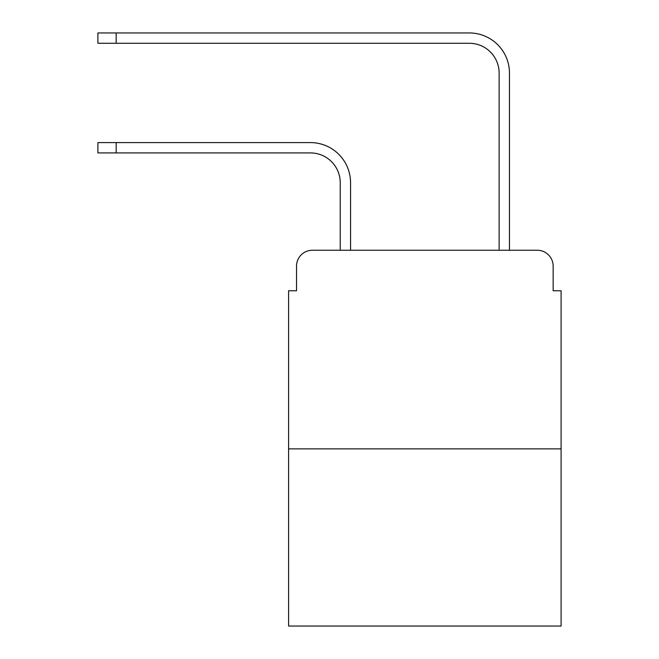 <?xml version="1.0" encoding="UTF-8"?>
<svg xmlns="http://www.w3.org/2000/svg" width="659" height="659" viewBox="0 0 659 659"><rect width="100%" height="100%" fill="white"/><g stroke="black" fill="none" stroke-linecap="round" stroke-linejoin="round"><path stroke-width="0.99" d="M296.525 266.137L296.525 290.767L296.525 266.137A15.89 15.89 0 0 1 312.415 250.247L340.225 250.247L340.225 182.716A29.795 29.795 0 0 0 310.43 152.921A29.795 29.795 -21 0 1 340.225 182.716A29.795 29.795 -21 0 0 310.43 152.921A29.795 29.795 -21 0 1 340.225 182.716A29.795 29.795 -21 0 0 310.43 152.921A29.795 29.795 -21 0 1 340.225 182.716A29.795 29.795 -21 0 0 310.43 152.921A29.795 29.795 -21 0 1 340.225 182.716A29.795 29.795 -21 0 0 310.43 152.921A29.795 29.795 -21 0 1 340.225 182.716A29.795 29.795 -21 0 0 310.43 152.921A29.795 29.795 -21 0 1 340.225 182.716A29.795 29.795 -21 0 0 310.43 152.921A29.795 29.795 -21 0 1 340.225 182.716A29.795 29.795 -21 0 0 310.43 152.921A29.795 29.795 -21 0 1 340.225 182.716A29.795 29.795 -21 0 0 310.43 152.921A29.795 29.795 -21 0 1 340.225 182.716A29.795 29.795 -21 0 0 310.43 152.921A29.795 29.795 -21 0 1 340.225 182.716A29.795 29.795 -21 0 0 310.43 152.921A29.795 29.795 -21 0 1 340.225 182.716A29.795 29.795 -21 0 0 310.43 152.921A29.795 29.795 -21 0 1 340.225 182.716A29.795 29.795 -21 0 0 310.43 152.921L97.903 152.921L116.173 152.921L97.903 152.921L116.173 152.921L97.903 152.921L116.173 152.921L97.903 152.921L116.173 152.921L116.173 142.591L97.903 142.591L97.903 152.921M561.097 448.878L288.584 448.878L288.584 626.05L561.097 626.05L561.097 290.767L553.156 290.767L553.156 266.137A15.89 15.89 0 0 0 537.266 250.247L312.415 250.247M288.584 448.878L288.584 290.767L296.525 290.767M116.173 142.591L310.43 142.591A40.125 40.125 159 0 1 350.555 182.716L350.555 250.247L362.87 250.247M486.812 250.247L499.127 250.247L499.127 73.075A29.795 29.795 0 0 0 469.332 43.28A29.795 29.795 21 0 1 499.127 73.075A29.795 29.795 21 0 0 469.332 43.28A29.795 29.795 21 0 1 499.127 73.075A29.795 29.795 21 0 0 469.332 43.28A29.795 29.795 21 0 1 499.127 73.075A29.795 29.795 21 0 0 469.332 43.28A29.795 29.795 21 0 1 499.127 73.075A29.795 29.795 21 0 0 469.332 43.28A29.795 29.795 21 0 1 499.127 73.075A29.795 29.795 21 0 0 469.332 43.28A29.795 29.795 21 0 1 499.127 73.075A29.795 29.795 21 0 0 469.332 43.28A29.795 29.795 21 0 1 499.127 73.075A29.795 29.795 21 0 0 469.332 43.28A29.795 29.795 21 0 1 499.127 73.075A29.795 29.795 21 0 0 469.332 43.28A29.795 29.795 21 0 1 499.127 73.075A29.795 29.795 21 0 0 469.332 43.28A29.795 29.795 21 0 1 499.127 73.075A29.795 29.795 21 0 0 469.332 43.28A29.795 29.795 21 0 1 499.127 73.075A29.795 29.795 21 0 0 469.332 43.28A29.795 29.795 21 0 1 499.127 73.075A29.795 29.795 21 0 0 469.332 43.28L97.903 43.28L97.903 32.95L116.173 32.95L116.173 43.28M509.456 250.247L509.456 73.075L509.456 250.247L509.456 73.075L509.456 250.247L509.456 73.075L509.456 250.247L509.456 73.075L509.456 250.247L509.456 73.075L509.456 250.247L509.456 73.075L509.456 250.247L509.456 73.075L509.456 250.247L509.456 73.075L509.456 250.247L509.456 73.075L509.456 250.247L509.456 73.075L509.456 250.247L509.456 73.075L509.456 250.247L509.456 73.075L509.456 250.247L537.266 250.247M553.156 290.767L553.156 266.137M509.456 73.075A40.125 40.125 -159 0 0 469.332 32.95L116.173 32.95"/></g></svg>
